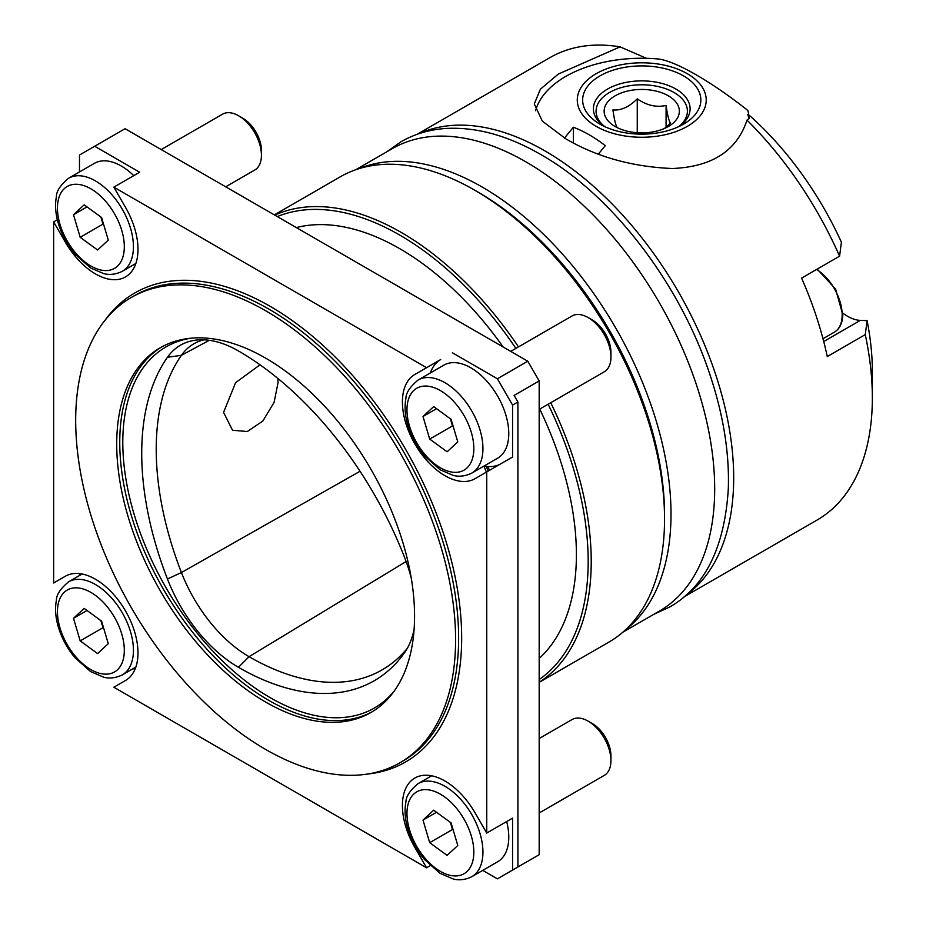 <?xml version="1.0" encoding="UTF-8"?>
<svg xmlns="http://www.w3.org/2000/svg" width="926" height="926" viewBox="0 0 926 926"><rect width="100%" height="100%" fill="white"/><g stroke="black" fill="none" stroke-linecap="round" stroke-linejoin="round"><path stroke-width="1.39" d="M277.881 378.445L278.101 382.438L274.084 402.37L262.868 421.029L247.323 431.516L232.519 430.254L223.583 412.383L235.598 382.67L260.021 364.809M495.954 465.801A268.633 155.093 60 0 1 496.22 466.449M277.302 216.591A266.48 153.855 60 0 1 399.743 235.088A266.48 153.855 60 0 1 515.886 348.396M548.123 404.222A266.48 153.855 60 0 1 539.175 679.534M274.767 215.133A268.633 155.093 60 0 1 401.271 232.461A268.633 155.093 60 0 1 518.491 346.891M550.727 402.717A268.633 155.093 60 0 1 539.175 682.254M664.544 519.127L664.544 514.74A263.262 151.991 60 0 0 478.383 192.319L474.598 190.131A268.633 155.093 60 0 1 474.587 190.131A268.633 155.093 60 0 1 664.544 519.127A268.633 155.093 60 0 1 608.903 642.112L539.175 682.369M265.635 702.058A210.607 121.595 60 0 1 128.054 516.465A210.607 121.595 60 0 1 160.337 347.701A210.607 121.595 60 0 1 265.635 358.13A210.607 121.595 60 0 1 403.227 543.724A210.607 121.595 60 0 1 370.944 712.488A210.607 121.595 60 0 1 265.635 702.058M265.635 310.754A268.633 155.093 60 0 1 441.135 547.486A268.633 155.093 60 0 1 399.951 762.746A268.633 155.093 60 0 1 265.635 749.435A268.633 155.093 60 0 1 90.146 512.715A268.633 155.093 60 0 1 131.318 297.454A268.633 155.093 60 0 1 265.635 310.754M296.332 227.588A249.835 144.236 60 0 1 399.743 248.689A249.835 144.236 60 0 1 503.154 346.995M539.731 409.072A249.835 144.236 60 0 1 539.175 658.432M414.871 374.451L426.573 367.703L113.829 187.145L125.531 207.412A60.178 34.737 60 0 1 125.531 276.897A60.178 34.737 60 0 1 95.447 273.911A60.178 34.737 60 0 1 65.352 242.149L53.65 221.881L53.65 583.01L65.352 576.25A60.178 34.737 60 0 1 125.531 610.998A60.178 34.737 60 0 1 125.531 680.471L113.829 687.231L426.573 867.789L414.871 847.522A60.178 34.737 60 0 1 414.871 778.037A60.178 34.737 60 0 1 475.038 812.785L486.74 833.053L486.74 471.924L475.038 478.684A60.178 34.737 60 0 1 444.955 475.698A60.178 34.737 60 0 1 405.646 422.673A60.178 34.737 60 0 1 414.871 374.451L440.707 359.543A60.178 34.737 -120 0 0 430.37 372.946M484.101 466.01A60.178 34.737 -120 0 0 500.804 463.81M134.594 264.211A60.178 34.737 -120 0 0 135.532 264.385M113.829 187.145L139.664 172.224L94.683 146.262L79.486 155.036L79.486 171.958M79.486 573.611L79.486 575.532M53.65 221.881L57.354 219.751M426.573 367.703L440.707 359.543M482.724 870.382L497.378 878.843L517.9 867.002L517.9 402L514.092 395.425L539.175 380.945L527.774 361.209L497.378 378.757L452.409 352.783M527.774 361.209L125.079 128.714L94.683 146.262M133.217 668.595L134.883 669.556M426.573 867.789L430.266 865.66M512.576 870.07L512.576 818.133L486.74 833.053M517.9 402L512.576 405.079L512.576 457.004L486.74 471.924M430.694 775.629A60.178 34.737 -120 0 0 430.37 776.532M497.378 378.757L512.576 405.079M514.092 869.19L539.175 854.721L539.175 380.945M407.347 648.281A266.051 153.6 60 0 1 384.417 668.491A266.051 153.6 60 0 1 249.071 656.696A110.46 63.778 60 0 1 181.427 572.546A266.051 153.6 60 0 1 181.427 355.318A110.46 63.778 60 0 1 194.83 343.257A110.46 63.778 60 0 1 203.87 339.819M414.119 629.032A115.935 66.938 -120 0 1 404.72 652.46A271.526 156.772 60 0 1 404.569 652.668A271.526 156.772 60 0 1 238.433 667.31A115.935 66.938 60 0 1 167.444 578.993A271.526 156.772 60 0 1 167.444 357.286A115.935 66.938 60 0 1 197.342 339.969A115.935 66.938 60 0 1 238.433 350.942A271.526 156.772 60 0 1 404.72 557.799A115.935 66.938 -120 0 1 411.271 578.229M274.339 214.89L340.27 176.82A268.633 155.093 60 0 1 474.587 190.119L478.383 192.319M646.475 58.315L620.073 46.856L558.332 74.057L540.402 89.174L534.29 103.944L542.335 121.132L565.763 138.796C596.761 156.945 632.261 166.842 672.264 168.509C712.048 166.888 736.957 150.764 746.993 120.125L749.203 118.366L747.641 114.511M625.698 629.611A267.024 154.167 -120 0 0 671.003 514.092A267.024 154.167 -120 0 0 561.191 252.671A267.024 154.167 -120 0 0 359.485 168.52M622.793 632.226L659.381 611.102A267.024 154.167 -120 0 0 714.687 488.859A267.024 154.167 -120 0 0 598.127 220.145A267.024 154.167 -120 0 0 392.369 148.6L355.769 169.736M620.073 46.856A267.024 154.167 -120 0 0 550.021 57.586L417.128 134.305M685.923 595.256A267.024 154.167 -120 0 0 733.681 477.897A267.024 154.167 -120 0 0 622.168 214.601A267.024 154.167 -120 0 0 419.351 133.541M867.095 320.639A234.787 135.555 -120 0 1 872.35 371.523L872.35 397.833A267.024 154.167 -120 0 0 865.266 334.622L867.095 320.639L860.347 320.384A42.978 24.817 60 0 1 842.799 313.115M748.845 115.252L750.153 116.063A234.787 135.555 -120 0 1 841.41 242.195L839.581 256.178L801.592 278.113A267.024 154.167 60 0 1 827.277 356.556L865.266 334.622M839.581 256.178A267.024 154.167 -120 0 0 746.993 120.125M684.14 596.807L817.045 520.076A267.024 154.167 -120 0 0 872.35 397.833M679.36 126.341A48.349 27.919 0 0 0 690.101 108.805A48.349 27.919 0 0 0 660.25 83.004A48.349 27.919 0 0 0 607.549 89.058A48.349 27.919 0 0 0 593.392 108.805A48.349 27.919 0 0 0 604.134 126.341M683.538 124.153L683.538 124.153A59.102 34.123 0 0 0 683.538 75.897A59.102 34.123 0 0 0 599.955 75.897A59.102 34.123 0 0 0 599.955 124.153A59.102 34.123 0 0 0 683.538 124.153M749.099 117.567A107.451 62.042 0 0 0 747.849 110.472C712.117 82.148 676.489 61.475 658.756 59.032A107.451 62.042 0 0 0 565.763 76.418A107.451 62.042 0 0 0 535.575 110.726M596.159 73.71A64.473 37.225 0 0 0 596.159 126.353A64.473 37.225 0 0 0 687.335 126.353A64.473 37.225 0 0 0 687.335 73.71A64.473 37.225 0 0 0 596.159 73.71M564.478 138.055L573.368 127.221C584.005 131.261 594.642 137.407 605.28 145.648L598.404 154.017M573.368 127.221L573.368 142.951M678.7 126.654A45.663 26.368 0 0 0 677.577 94.811A45.663 26.368 0 0 0 674.035 92.519A45.663 26.368 0 0 0 609.458 92.519A45.663 26.368 0 0 0 604.794 126.654M617.41 127.649C615.929 126.214 614.424 120.311 612.919 109.928C621.033 110.657 629.136 106.953 637.262 98.827C646.788 105.437 656.395 107.636 666.083 105.437C667.565 115.715 669.058 121.63 670.574 123.158L664.405 128.494M671.257 97.705A37.607 21.715 0 0 0 618.429 94.128A37.607 21.715 0 0 0 612.236 124.628A37.607 21.715 0 0 0 615.153 126.515A37.607 21.715 0 0 0 668.34 126.515A37.607 21.715 0 0 0 671.257 97.705M637.262 132.719L637.262 98.827M666.083 127.186L666.083 105.437M539.175 409.396L604.261 371.812A32.236 18.613 -120 0 0 610.94 357.054L610.94 352.193A26.275 15.175 -120 0 0 609.528 343.187A26.275 15.175 -120 0 0 592.362 320.014L588.149 317.583A32.236 18.613 -120 0 0 572.025 315.986L510.735 351.371M610.94 357.054A32.236 18.613 -120 0 0 609.215 346.011A32.236 18.613 -120 0 0 588.149 317.583M471.82 473.093L497.656 458.185A53.731 31.021 -120 0 0 505.897 415.172A53.731 31.021 -120 0 0 443.924 365.122L418.089 380.042A53.731 31.021 60 0 1 480.062 430.092A53.731 31.021 60 0 1 471.82 473.093C461.773 478.036 454.423 475.64 453.219 475.397L440.116 469.783L424.502 455.951C416.827 446.772 411.294 436.551 407.88 425.3C404.998 415.566 404.349 406.63 405.912 398.481C405.889 392.994 409.952 386.848 418.089 380.042M447.096 451.795L429.699 439.086L422.997 416.492L433.692 406.607L451.089 419.316L457.791 441.91L447.096 451.795M453.208 426.446L452.49 425.925L429.699 439.086M450.383 418.795L452.49 425.925M436.54 408.679L422.997 416.492M450.835 419.131A21.495 12.408 -120 0 0 451.367 420.23M225.689 186.797L254.754 170.025A32.236 18.613 -120 0 0 261.421 155.267L261.421 150.406A26.275 15.175 -120 0 0 260.021 141.4A26.275 15.175 -120 0 0 242.844 118.227L238.63 115.785A32.236 18.613 -120 0 0 222.518 114.187L161.217 149.584M261.421 155.267A32.236 18.613 -120 0 0 259.697 144.224A32.236 18.613 -120 0 0 238.63 115.785M97.589 250.008L80.192 237.299L73.49 214.705L84.185 204.82L101.582 217.517L108.273 240.112L97.589 250.008M133.749 175.639A53.731 31.021 -120 0 0 94.417 163.335L68.582 178.255A53.731 31.021 60 0 1 130.554 228.305A53.731 31.021 60 0 1 122.301 271.306C112.266 276.249 104.916 273.853 103.712 273.61L90.598 267.996L74.994 254.164C67.32 244.985 61.776 234.764 58.361 223.513C55.491 213.779 54.831 204.843 56.405 196.694C56.382 191.207 60.433 185.061 68.582 178.255M103.689 224.659L102.983 224.138L80.192 237.299M100.865 217.008L102.983 224.138M87.021 206.892L73.49 214.705M101.328 217.332A21.495 12.408 -120 0 0 101.848 218.443M97.589 653.594L80.192 640.885L73.49 618.29L84.185 608.405L101.582 621.103L108.273 643.697L97.589 653.594M103.689 628.245L102.983 627.724L80.192 640.885M100.865 620.582L102.983 627.724M87.021 610.477L73.49 618.29M101.328 620.918A21.495 12.408 -120 0 0 101.848 622.029M539.175 812.982L604.261 775.398A32.236 18.613 -120 0 0 610.94 760.64L610.94 755.778A26.275 15.175 -120 0 0 609.528 746.773A26.275 15.175 -120 0 0 592.362 723.6L588.149 721.157A32.236 18.613 -120 0 0 572.025 719.56L539.175 738.531M610.94 760.64A32.236 18.613 -120 0 0 609.215 749.597A32.236 18.613 -120 0 0 588.149 721.157M431.643 775.803L418.089 783.627A53.731 31.021 60 0 1 480.062 833.678A53.731 31.021 60 0 1 471.82 876.679L497.656 861.77A53.731 31.021 -120 0 0 506.672 821.547M447.096 855.381L429.699 842.672L422.997 820.077L433.692 810.192L451.089 822.901L457.791 845.496L447.096 855.381M453.208 830.032L452.49 829.511L429.699 842.672M450.383 822.381L452.49 829.511M436.54 812.264L422.997 820.077M450.835 822.705A21.495 12.408 -120 0 0 451.367 823.816M487.84 466.507A266.48 153.855 60 0 1 489.449 470.362M394.407 690.831A208.454 120.357 60 0 1 270.195 697.672A208.454 120.357 60 0 1 128.714 493.523A208.454 120.357 60 0 1 190.825 338.221M372.449 711.596A210.607 121.595 60 0 1 268.679 700.311A210.607 121.595 60 0 1 131.504 516.095A210.607 121.595 60 0 1 161.865 346.845M131.318 297.454L134.363 295.695A268.633 155.093 60 0 1 268.679 309.006A268.633 155.093 60 0 1 444.167 545.727A268.633 155.093 60 0 1 402.995 760.987L399.951 762.746M105.101 320.176A270.786 156.332 60 0 1 270.195 306.367A270.786 156.332 60 0 1 454.955 576.122A270.786 156.332 60 0 1 367.171 774.09M65.352 242.149L66.221 241.651M414.871 847.522L415.728 847.024M167.444 357.286L181.427 355.318L209.288 340.305M167.444 578.993L181.427 572.546L360.029 471.276M486.15 466.345A273.066 157.651 60 0 1 488.164 471.102M238.433 667.31L249.071 656.696L406.12 561.526M823.723 341.52L860.347 320.384M822.994 338.731L834.384 332.156A37.607 21.715 -120 0 0 842.162 315.766A37.607 21.715 -120 0 0 816.57 269.466M409.5 426.099A47.284 27.294 -120 0 0 453.161 472.248A47.284 27.294 -120 0 0 471.299 432.303A47.284 27.294 -120 0 0 427.627 386.154A47.284 27.294 -120 0 0 409.5 426.099M59.982 224.312A47.284 27.294 -120 0 0 103.654 270.461A47.284 27.294 -120 0 0 121.781 230.505A47.284 27.294 -120 0 0 78.12 184.367A47.284 27.294 -120 0 0 59.982 224.312M130.554 631.879A53.731 31.021 60 0 1 122.301 674.892C112.266 679.823 104.916 677.438 103.712 677.195L90.598 671.582L74.994 657.749C67.32 648.57 61.776 638.35 58.361 627.099C55.491 617.364 54.831 608.428 56.405 600.279C56.382 594.781 60.433 588.635 68.582 581.841A53.731 31.021 60 0 1 130.554 631.879M59.982 627.897A47.284 27.294 -120 0 0 103.654 674.047A47.284 27.294 -120 0 0 121.781 634.09A47.284 27.294 -120 0 0 78.12 587.952A47.284 27.294 -120 0 0 59.982 627.897M409.5 829.684A47.284 27.294 -120 0 0 453.161 875.834A47.284 27.294 -120 0 0 471.299 835.889A47.284 27.294 -120 0 0 427.627 789.739A47.284 27.294 -120 0 0 409.5 829.684M483.904 466.114L486.428 472.11M386.593 151.933L401.051 141.724C414.883 133.795 430.208 129.351 447.003 128.401C476.878 127.001 508.131 135.694 540.749 154.503C612.283 194.992 680.529 284.375 710.277 375.725C723.495 415.681 729.503 453.416 728.299 488.916C724.618 547.497 705.08 586.864 669.683 607.016L653.617 614.436M834.384 332.156C839.674 328.962 842.475 323.209 842.799 314.898L835.611 289.051L817.207 269.096M609.458 92.519L607.549 93.619M135.856 263.482L122.301 271.306M135.856 667.067L122.301 674.892M82.125 574.016L68.582 581.841M471.82 876.679C461.773 881.621 454.423 879.225 453.219 878.982L440.116 873.368L424.502 859.536C416.827 850.357 411.294 840.137 407.88 828.886C404.998 819.151 404.349 810.215 405.912 802.066C405.889 796.58 409.952 790.434 418.089 783.627"/></g></svg>
